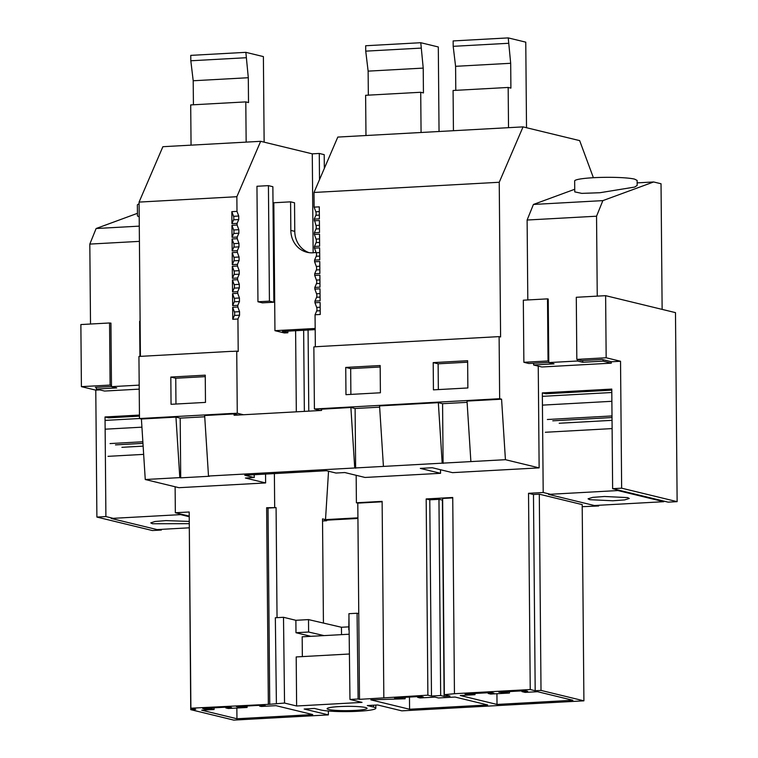 <?xml version="1.0" encoding="UTF-8"?>
<svg xmlns="http://www.w3.org/2000/svg" width="758" height="758" viewBox="0 0 758 758"><rect width="100%" height="100%" fill="white"/><g stroke="black" fill="none" stroke-linecap="round" stroke-linejoin="round"><path stroke-width="1.14" d="M205.266 376.631L175.752 378.251L175.97 404.033M170.815 377.058L205.247 375.163L205.484 402.403L171.052 404.298L170.815 377.058L175.752 378.251M231.863 351.418L236.733 351.153L237.273 413.243L243.441 414.74M231.569 351.342L138.941 356.44L139.481 418.539L141.405 419.003L145.261 479.52L178.973 487.697L265.622 482.931L265.546 474.082M238.277 415.024L232.109 413.442L139.481 418.539M232.109 413.527L237.273 413.243M204.726 416.786L180.196 418.132L175.951 417.108L141.405 419.003M233.739 413.925L204.651 415.526L208.497 476.033L209.416 476.261L180.717 477.834L180.196 418.132M326.689 520.178L326.651 520.746L324.585 520.244A6.244 2.445 86.8 0 0 324.869 520.272L357.937 518.453M234.032 414.001L234.118 415.261L321.582 410.438L321.496 409.187L319.573 408.714L314.409 408.998L313.859 346.908L319.023 346.529L499.115 336.618L499.655 398.717L319.573 408.714M231.825 211.662L231.929 223.657L233.578 219.829A2.501 0.976 86.8 0 0 233.549 216.314L231.825 211.662L236.989 211.378L236.866 196.71L139.074 202.092L140.419 356.364M233.578 219.829L238.742 219.545L237.093 223.373L237.112 225.041L231.948 225.325L232.052 237.32L237.216 237.036L237.226 238.704L232.062 238.988L232.166 250.983L237.33 250.699L237.349 252.367L232.185 252.651L232.289 264.646L237.453 264.362L237.462 266.03L232.299 266.314L232.403 278.3L237.567 278.015L237.586 279.693L232.422 279.977L232.526 291.963L237.69 291.678L237.709 293.346L232.535 293.63L232.649 305.626L237.813 305.341L237.822 307.009L232.659 307.293L232.763 319.289L237.927 319.004L238.211 351.504L236.733 351.153M231.948 225.325L233.663 229.977A2.501 0.976 86.8 0 1 233.691 233.492L232.052 237.32M232.062 238.988L233.786 243.64A2.501 0.976 86.8 0 1 233.815 247.146L232.166 250.983M232.185 252.651L233.9 257.303A2.501 0.976 86.8 0 1 233.938 260.809L232.289 264.646M232.299 266.314L234.023 270.957A2.501 0.976 86.8 0 1 234.051 274.472L232.403 278.3M232.422 279.977L234.146 284.62A2.501 0.976 86.8 0 1 234.175 288.135L232.526 291.963M232.535 293.63L234.26 298.282A2.501 0.976 86.8 0 1 234.288 301.798L232.649 305.626M232.659 307.293L234.383 311.945A2.501 0.976 86.8 0 1 234.412 315.461L232.763 319.289M238.893 707.186L244.635 706.873L247.099 707.47L228.272 708.503L225.808 707.906L231.55 707.593L229.077 706.996L202.68 708.446L205.143 709.043L210.885 708.73L214.088 709.507L201.685 710.189L236.951 718.755L312.732 714.576L275.978 705.66L261.273 706.465L259.549 706.049L265.291 705.736L262.827 705.139L236.43 706.589L238.893 707.186L238.884 706.456M244.635 706.873L244.626 706.134M259.549 706.049L259.549 705.319M236.951 718.755L236.856 708.029M214.088 709.507L214.078 707.82M210.885 708.73L210.876 707.991M205.143 709.043L205.143 708.313M225.808 707.906L225.799 707.176M247.099 707.47L247.08 706.001M328.366 711.013L328.366 714.889L233.739 720.1L190.741 709.659L189.197 513.422M268.341 703.955L266.636 507.727L268.029 508.059L269.744 704.286L190.893 708.209L195.735 709.384L190.741 709.659M326.651 520.746L322.538 520.973M328.366 714.889L304.176 709.024L314.504 708.455L320.691 709.952A28.738 3.108 -0.5 0 0 352.887 711.487A28.738 3.108 -0.5 0 0 375.826 708.256A28.738 3.108 -0.5 0 0 373.495 707.053L367.308 705.546L377.636 704.978L401.825 710.852L583.906 700.828L582.191 504.601L539.298 494.188L533.471 494.51L528.525 493.306L543.202 492.501L550.479 494.273M328.536 471.23L325.514 519.618L322.52 518.889L323.429 623.076M268.029 508.059L276.083 507.623L277.04 617.647M269.744 704.286L284.544 703.054L296.624 705.992L362.049 702.391L349.969 699.454L358.117 699.009L357.065 613.241L348.917 613.696L349.969 699.454M237.093 223.373L231.929 223.657M236.866 196.71L260.667 141.32L162.885 146.701L139.074 202.092M260.667 141.32L312.277 153.846L319.279 153.457L324.216 154.66L324.339 168.399M190.893 708.209L189.187 511.991L175.344 512.749L189.045 516.075M383.832 697.597L382.127 501.37L356.402 502.781L357.795 503.123L359.51 699.35L427.882 695.171L431.491 696.043L440.673 695.541L444.122 696.375L450.006 696.052L444.34 694.679L454.449 693.712L530.24 689.534L535.186 690.737L541.013 690.415L583.906 700.828M359.51 699.35L358.117 699.009M354.981 710.417A19.992 2.16 -0.5 0 1 327.105 708.673A19.992 2.16 -0.5 0 1 339.205 706.589A19.992 2.16 -0.5 0 1 367.08 708.323A19.992 2.16 -0.5 0 1 354.981 710.417M460.258 695.522L497.021 704.438L572.849 700.269L537.574 691.703L525.133 692.386L521.93 691.609L527.672 691.296L525.199 690.699L498.802 692.149L509.471 693.03L490.653 694.063L488.19 693.466L493.922 693.153L491.459 692.556L465.061 694.006L474.991 694.707L460.258 695.522M434.997 697.123L420.065 697.947L417.601 697.351L423.334 697.038L420.87 696.441L394.473 697.891L405.142 698.772L370.851 699.852L409.576 709.251L487.65 704.949L455.084 697.047L438.446 697.966L434.997 697.123M266.636 507.727L276.083 507.623M325.514 519.618L357.928 517.837M596.375 505.406L598.687 505.974L582.21 506.685M208.497 476.033L354.725 467.989L350.878 407.482L321.496 409.187M175.951 417.108L179.807 477.616L180.717 477.834M179.807 477.616L145.261 479.52M274.68 507.282L274.387 473.598M99.876 389.915L95.783 390.143L96.891 517.07L105.902 516.568L105.03 416.966L108.612 417.838L139.463 416.133M139.453 415.071L105.03 416.966M175.117 486.759L175.344 512.749M265.622 482.931L245.403 478.023L254.243 477.531L254.214 474.707M499.655 398.717L501.578 399.182L505.425 459.689L539.137 467.875L452.479 472.641L432.259 467.733L420.32 468.397L440.54 473.305L365.024 477.455L344.805 472.547L335.965 473.039L326.461 470.727L244.739 475.228L254.243 477.531M505.425 459.689L354.725 467.989M96.891 517.07L152.377 530.534L161.388 530.041L161.378 529.349M105.902 516.568L113.179 518.339M159.076 529.472L161.388 530.041M95.783 390.143L81.409 386.646L80.869 324.557L109.559 322.974L110.1 385.073L111.473 385.405M110.933 323.306L109.559 322.974M95.347 387.347L111.483 386.466M110.1 385.073L81.409 386.646M140.116 321.288L139.633 321.316L139.936 356.393L139.633 321.515M593.391 177.713L579.662 140.618L523.048 126.88L337.803 137.075L313.992 192.466L314.115 207.133L319.289 206.849L319.393 218.844L314.219 219.128L315.963 225.448A2.501 0.976 86.8 0 1 315.991 228.963L314.343 232.791L319.506 232.507L319.402 220.512L314.238 220.796M523.048 126.88L499.238 182.271L313.992 192.466M499.238 182.271L500.593 336.978L499.115 336.618M315.337 346.823L315.063 314.76L320.227 314.475L320.122 302.48L314.958 302.764L314.94 301.097L320.103 300.812L319.999 288.817L314.835 289.101L314.816 287.434L319.99 287.149L319.876 275.163L314.712 275.448L314.703 273.771L319.867 273.486L319.762 261.501L314.598 261.785L314.579 260.117L319.743 259.833L319.639 247.838L314.475 248.122L314.466 246.454L319.63 246.17L319.525 234.175L314.362 234.459L314.343 232.791M433.197 362.618L433.434 389.858L467.866 387.963L467.629 360.723L433.197 362.618L438.124 363.812L438.351 389.593M345.733 367.431L345.97 394.672L380.402 392.777L380.165 365.536L345.733 367.431L350.67 368.625L350.888 394.406M467.108 402.346L442.577 403.692L438.332 402.669L379.569 405.9L383.425 466.407M501.578 399.182L467.023 401.086L470.879 461.594M319.573 408.628L321.487 409.093M350.878 407.482L355.114 408.505L355.635 468.207M379.644 407.16L355.114 408.505M467.639 362.191L438.124 363.812M438.332 402.669L442.189 463.176M442.577 403.692L443.098 463.394M452.744 497.902L442.634 498.451L444.34 694.679M454.449 693.712L452.734 497.485L426.176 498.944L429.777 499.816L438.958 499.314L442.644 500.138M530.24 689.534L528.525 493.306M535.186 690.737L533.471 494.51M541.013 690.415L539.298 494.188M521.93 691.609L521.921 690.879M497.021 704.438L496.926 693.722M474.991 694.707L474.982 693.456M473.267 694.29L473.257 693.551M467.525 694.603L467.515 693.873M488.19 693.466L488.18 692.736M509.471 693.03L509.461 691.561M507.007 692.433L506.998 691.694M501.265 692.746L501.265 692.016M440.54 473.305L440.512 469.742M356.402 502.781L356.165 475.304M427.882 695.171L426.176 498.944M620.537 361.263L606.163 357.767L576.829 359.387L581.756 360.581L602.089 359.463L611.535 361.756L620.537 361.263L621.645 488.18L612.635 488.683L611.772 389.081L542.33 392.9L543.202 492.501M539.137 467.875L538.246 366.105M548.783 362.4L528.8 363.499L523.873 362.296L523.323 300.196L547.503 298.87L548.043 360.969L523.873 362.296M611.782 390.143L545.902 393.762L542.33 392.9M598.687 505.974L598.678 505.283M612.635 488.683L668.13 502.147L677.131 501.654L675.482 312.628L605.623 295.667L606.163 357.767M576.829 359.387L576.288 297.288L605.623 295.667M621.645 488.18L677.131 501.654M548.773 361.149L548.043 360.969M577.463 359.538L577.473 361.007L548.783 362.58L548.224 299.022L547.503 298.87M444.122 696.375L442.416 500.147M440.673 695.541L438.958 499.314M431.491 696.043L429.777 499.816M405.142 698.772L405.132 697.303M402.678 698.175L402.669 697.436M396.936 698.488L396.936 697.758M417.601 697.351L417.592 696.621M409.576 709.251L409.472 697.066M380.184 367.005L350.67 368.625M357.795 503.123L382.127 501.787M348.964 617.372L348.784 629.813M296.624 705.992L296.198 656.94L349.41 654.002M348.756 626.857L341.46 627.264L341.526 634.635M324.017 635.602L308.61 632.02L308.506 619.599L341.46 627.264M308.506 619.599L295.876 620.3L295.99 632.722L310.856 636.332M308.61 632.02L295.99 632.722M295.876 620.3L283.501 617.296L284.544 703.054M276.395 703.509L275.344 617.742L283.501 617.296M358.761 613.658L357.065 613.241M272.871 186.714L268.427 185.634L269.431 301.134L273.875 302.215L272.871 186.714M273.875 302.215L262.401 302.849L257.957 301.769L256.953 186.269L268.427 185.634M257.957 301.769L269.431 301.134M238.742 219.545L238.713 216.03L233.549 216.314M237.112 225.041L238.827 229.693L233.663 229.977M233.691 233.492L238.865 233.208L238.827 229.693M238.865 233.208L237.216 237.036M237.226 238.704L238.95 243.356L233.786 243.64M233.815 247.146L238.978 246.862L238.95 243.356M238.978 246.862L237.33 250.699M237.349 252.367L239.064 257.019L233.9 257.303M233.938 260.809L239.102 260.525L239.064 257.019M239.102 260.525L237.453 264.362M237.462 266.03L239.187 270.672L234.023 270.957M234.051 274.472L239.215 274.188L239.187 270.672M239.215 274.188L237.567 278.015M237.586 279.693L239.31 284.335L234.146 284.62M234.175 288.135L239.339 287.851L239.31 284.335M239.339 287.851L237.69 291.678M237.709 293.346L239.424 297.998L234.26 298.282M234.288 301.798L239.452 301.513L239.424 297.998M239.452 301.513L237.813 305.341M237.822 307.009L239.547 311.661L234.383 311.945M234.412 315.461L239.575 315.176L239.547 311.661M239.575 315.176L237.927 319.004M296.321 411.831L295.611 330.715M313.149 252.784L312.277 153.846M236.989 211.378L238.713 216.03M315.176 328.47L274.946 330.678L273.827 202.756L290.589 201.836L294.53 202.793L294.777 231.361A23.735 21.688 -76.4 0 0 309.037 252.651M274.946 330.678L284.316 332.951L287.869 332.762L282.45 331.445L315.186 329.635M320.577 410.495L314.409 408.998M294.777 231.361L290.835 230.404A23.735 21.688 -76.4 0 0 307.047 252.272A23.735 21.688 -76.4 0 0 316.048 252.367M290.835 230.404L290.589 201.836M287.86 331.142L287.869 332.762M319.506 179.627L319.279 153.457M308.08 330.033L308.781 411.149M303.645 330.27L304.356 411.395M314.115 207.133L315.84 211.785A2.501 0.976 86.8 0 1 315.868 215.3L314.219 219.128M314.362 234.459L316.077 239.111A2.501 0.976 86.8 0 1 316.105 242.617L314.466 246.454M314.475 248.122L316.2 252.774A2.501 0.976 86.8 0 1 316.228 256.28L314.579 260.117M314.598 261.785L316.313 266.428A2.501 0.976 86.8 0 1 316.351 269.943L314.703 273.771M314.712 275.448L316.437 280.09A2.501 0.976 86.8 0 1 316.465 283.606L314.816 287.434M314.835 289.101L316.56 293.753A2.501 0.976 86.8 0 1 316.588 297.269L314.94 301.097M314.958 302.764L316.673 307.416A2.501 0.976 86.8 0 1 316.702 310.932L315.063 314.76M637.146 182.877L653.642 181.967L661.033 183.758L662.132 309.387M663.809 501.104L663.809 501.701L594.367 505.52L548.479 494.377L548.441 493.78M663.809 501.701L617.912 490.559L617.884 489.952M653.642 181.967L602.856 200.624L596.546 216.21L597.247 296.132M611.28 361.689L611.289 363.158L603.065 361.159L603.046 359.699M617.912 490.559L548.479 494.377M627.605 497.599L604.514 496.49L592.69 497.371L588.056 498.811L589.733 499.683L612.824 500.782L624.649 499.901L629.282 498.461L627.605 497.599M548.783 362.58L554.041 363.859L533.623 364.986L541.856 366.986L611.289 363.158M533.623 364.986L533.604 363.234M527.805 299.95L527.113 220.028L533.424 204.452L602.856 200.624M574.735 189.263L533.424 204.452M637.118 180.432L634.588 179.125A31.23 3.373 -0.5 0 0 599.587 177.448A31.23 3.373 -0.5 0 0 574.659 180.972L574.754 191.878L581.765 193.375L599.881 192.731L634.654 187.074L637.165 185.426L637.127 180.432M611.877 401.304L542.804 405.104M612 415.943L547.361 419.506M612.019 417.554L552.781 420.823M612.038 420.339L559.205 423.248M612.113 428.592L545.324 432.268M527.113 220.028L596.546 216.21M603.065 361.159L582.731 362.277L582.722 360.524M577.473 361.007L582.731 362.277M611.801 392.511L542.728 396.32M189.149 527.824L157.077 529.586L111.18 518.444L111.151 517.847M189.055 516.672L180.622 514.625L180.584 514.019M180.622 514.625L111.18 518.444M189.093 521.419L165.917 520.604L154.983 521.495L150.757 522.887L152.434 523.75L189.112 523.683M139.197 385.13L111.483 386.656L116.741 387.925L96.323 389.053L104.557 391.052L139.226 389.138M96.323 389.053L96.313 387.584M90.515 324.026L89.814 244.095L96.124 228.518L139.282 226.14M137.435 213.33L96.124 228.518M139.084 203.921A31.23 3.373 -0.5 0 0 137.369 205.039L137.463 215.945L139.197 216.921M141.926 427.171L105.504 429.17M142.855 441.762L110.062 443.572M142.959 443.373L115.481 444.889M143.139 446.14L121.905 447.315M143.66 454.374L108.024 456.335M89.814 244.095L139.415 241.366M111.483 386.656L110.933 323.088L110.204 323.126M139.481 418.511L105.428 420.387M264.135 142.163L263.386 56.594L245.857 52.34L248.302 77.723L248.52 102.557L245.8 101.894L190.703 104.926L191.054 145.148M245.8 101.894L246.151 142.116M245.905 57.741L190.817 60.773L193.205 80.755L193.423 104.784M190.817 60.773L190.77 55.372L245.857 52.34M248.302 77.723L193.205 80.755M439.043 131.504L438.304 46.968L420.775 42.713L423.22 68.097L423.438 92.931L420.718 92.268L365.621 95.3L365.972 135.521M420.718 92.268L421.069 132.489M420.823 48.114L365.735 51.146L368.132 71.129L368.341 95.157M365.735 51.146L365.688 45.745L420.775 42.713M423.22 68.097L368.132 71.129M526.516 127.723L525.768 42.154L508.239 37.9L510.684 63.284L510.901 88.118L508.173 87.454L453.085 90.486L453.436 130.708M508.173 87.454L508.523 127.676M508.286 43.301L453.189 46.333L455.586 66.316L455.795 90.344M453.189 46.333L453.142 40.932L508.239 37.9M510.684 63.284L455.586 66.316M349.173 634.219L302.177 636.805L302.347 656.599M324.585 520.244L357.937 518.415M373.495 707.053L373.486 705.205M319.326 211.596L315.84 211.785M315.868 215.3L319.355 215.111M319.44 225.259L315.963 225.448M315.991 228.963L319.478 228.764M319.563 238.912L316.077 239.111M316.105 242.617L319.592 242.427M319.686 252.575L316.2 252.774M316.228 256.28L319.715 256.09M319.8 266.238L316.313 266.428M316.351 269.943L319.829 269.753M319.923 279.901L316.437 280.09M316.465 283.606L319.952 283.416M320.037 293.564L316.56 293.753M316.588 297.269L320.075 297.07M320.16 307.227L316.673 307.416M316.702 310.932L320.189 310.733M375.826 708.256L375.826 705.082"/></g></svg>
